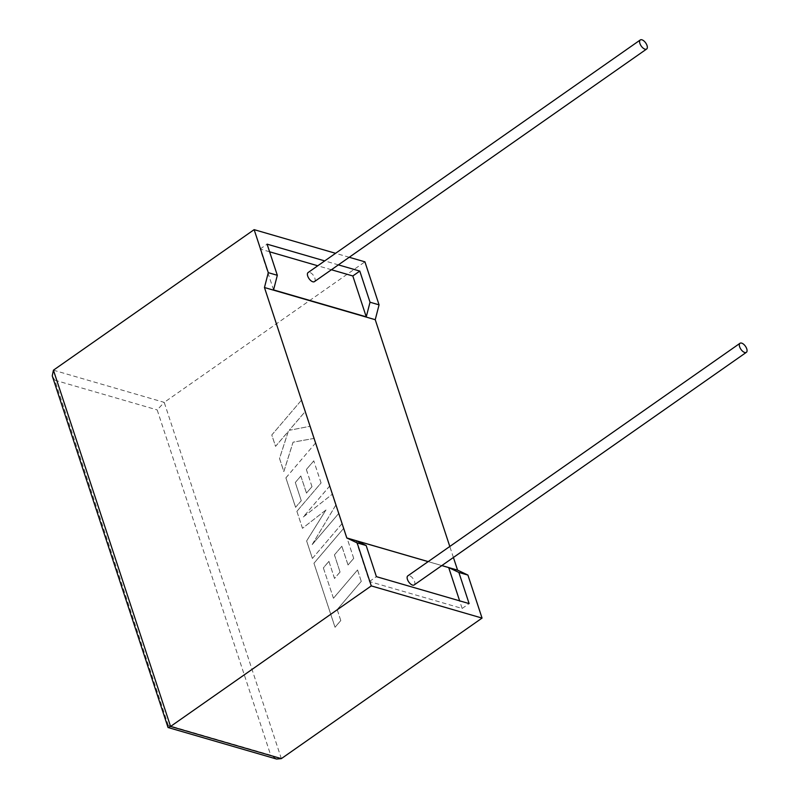 <?xml version="1.0" encoding="UTF-8"?>
<svg xmlns="http://www.w3.org/2000/svg" width="799" height="799" viewBox="0 0 799 799"><rect width="100%" height="100%" fill="white"/><g stroke="black" fill="none" stroke-linecap="round" stroke-linejoin="round"><path stroke-width="0.6" stroke-dasharray="4 3" d="M414.172 584.948A5.543 2.727 55 0 0 414.561 581.442A5.543 2.727 55 0 0 411.395 576.828A5.543 2.727 55 0 0 407.81 575.869M314.446 281.628A5.543 2.727 55 0 0 314.836 278.132A5.543 2.727 55 0 0 311.67 273.508A5.543 2.727 55 0 0 308.084 272.559M281.348 758.631L164.214 402.366L364.923 261.832M453.413 557.472L449.797 546.476M355.994 540.663L369.438 581.542L462.142 608.468L459.635 600.838M462.142 608.468L469.113 603.595M369.438 581.542L376.409 576.658M441.817 565.592L428.164 561.627M331.415 269.742L317.762 265.777M269.593 251.785L260.114 249.028L273.558 289.907M338.386 264.868L324.734 260.903M349.233 257.278L335.58 253.303M260.114 249.028L267.086 244.154M428.194 561.607L441.847 565.572M276.604 759.05L270.691 755.145L168.299 725.402L167.76 727.24M53.433 370.187L164.214 402.366L157.183 409.917L270.691 755.145M168.299 725.402L54.791 380.174L52.245 375.91M301.682 399.989L305.408 411.335L289.198 430.331L310.312 426.247L314.307 438.391L293.093 442.187L283.855 471.58L279.54 458.446L288.299 431.45L275.565 446.361L271.79 434.986L301.632 399.979L305.368 411.325L289.158 430.321L310.272 426.237L314.257 438.371L293.053 442.177L283.815 471.56L279.5 458.426L288.259 431.43L275.525 446.351L271.79 434.986L301.632 399.979M312.369 558.411L306.616 540.913L325.982 509.952L302.471 528.299L296.878 511.31L321.048 482.966L313.777 460.843L306.347 469.512L311.98 486.641L306.456 493.103L300.824 475.974L295.29 482.516L301.263 500.693L295.57 507.325L285.882 477.852L315.725 442.826L329.857 485.812L303.28 516.973L332.554 494.022L336.049 504.668L312.179 544.568L338.876 513.258L342.212 523.395L312.409 558.421L306.616 540.913M306.656 540.923L325.982 509.952M326.022 509.962L302.471 528.299M302.511 528.319L296.878 511.31M296.928 511.32L321.048 482.966M321.088 482.976L313.777 460.843M313.817 460.853L306.347 469.512M306.397 469.532L311.98 486.641M312.019 486.651L306.456 493.103M306.506 493.113L300.824 475.974M300.873 475.984L295.29 482.516M295.33 482.526L301.263 500.693M301.303 500.703L295.57 507.325M295.62 507.345L285.882 477.852M285.922 477.862L315.725 442.826M315.765 442.836L329.857 485.812M329.897 485.832L303.28 516.973M303.32 516.983L332.554 494.022M332.594 494.042L336.049 504.668M336.099 504.678L312.179 544.568M312.219 544.578L338.876 513.258M338.926 513.268L342.212 523.395M342.252 523.405L312.409 558.421M323.355 567.869L333.443 598.221L357.523 569.977L361.268 581.342L337.178 609.587L340.774 620.513L335.011 627.275L313.947 563.215L343.79 528.199L353.707 558.351L348.014 564.983L341.842 546.196L334.421 554.876L340.044 572.004L334.521 578.456L328.898 561.337L323.355 567.869L333.443 598.221M333.483 598.241L357.523 569.977M357.572 569.987L361.268 581.342M361.308 581.352L337.178 609.587M337.218 609.607L340.774 620.513M340.813 620.523L335.051 627.285L313.947 563.215M313.987 563.225L343.79 528.199M343.83 528.209L353.707 558.351M353.747 558.361L348.014 564.983M348.054 564.993L341.842 546.196M341.882 546.206L334.421 554.876M334.461 554.896L340.044 572.004M340.084 572.014L334.521 578.456M334.571 578.476L328.898 561.337M328.938 561.347L323.395 567.889M54.791 380.174L157.183 409.917"/><path stroke-width="1.2" d="M746.755 348.843A5.543 2.727 -125 0 1 746.366 352.339A5.543 2.727 -125 0 1 742.79 351.39A5.543 2.727 -125 0 1 739.624 346.766A5.543 2.727 -125 0 1 740.014 343.27A5.543 2.727 -125 0 1 743.589 344.219A5.543 2.727 -125 0 1 746.755 348.843M740.014 343.27L407.81 575.869A5.543 2.727 55 0 0 407.43 579.375A5.543 2.727 55 0 0 410.596 583.989A5.543 2.727 55 0 0 414.172 584.948L746.366 352.339M639.899 43.456A5.543 2.727 55 0 0 643.065 48.07A5.543 2.727 55 0 0 646.641 49.029A5.543 2.727 55 0 0 647.03 45.523A5.543 2.727 55 0 0 643.864 40.909A5.543 2.727 55 0 0 640.289 39.95A5.543 2.727 55 0 0 639.899 43.456M640.289 39.95L308.084 272.559A5.543 2.727 55 0 0 307.705 276.054A5.543 2.727 55 0 0 310.871 280.679A5.543 2.727 55 0 0 314.446 281.628L646.641 49.029M268.284 272.669L264.459 287.52L346.796 537.957L357.133 542.891L366.162 545.517L376.409 576.658L469.113 603.595L458.876 572.454L467.914 575.07L482.057 618.086L371.275 585.907L170.567 726.451L281.348 758.631L276.604 759.05L168.04 727.509L170.567 726.451L53.433 370.187L254.142 229.653L268.284 272.669L277.323 275.295L273.558 289.907L366.262 316.843L352.818 275.965L331.415 269.742M357.133 542.891L371.275 585.907M482.057 618.086L281.348 758.631M349.233 257.278L364.923 261.832L379.066 304.848L375.24 319.7L449.797 546.476M441.847 565.572L457.577 570.136L453.413 557.472M457.577 570.136L467.914 575.07M459.635 600.838L448.708 567.59L458.876 572.454M366.162 545.517L355.994 540.663L428.164 561.627M448.708 567.59L441.817 565.592M317.762 265.777L269.593 251.785M324.734 260.903L267.086 244.154L277.323 275.295M366.262 316.843L370.027 302.222L359.79 271.081L338.386 264.868M370.027 302.222L379.066 304.848M335.58 253.303L254.142 229.653M352.818 275.965L359.79 271.081M264.459 287.52L375.24 319.7M346.796 537.957L428.194 561.607M53.433 370.187L52.245 375.91L168.04 727.509"/></g></svg>
